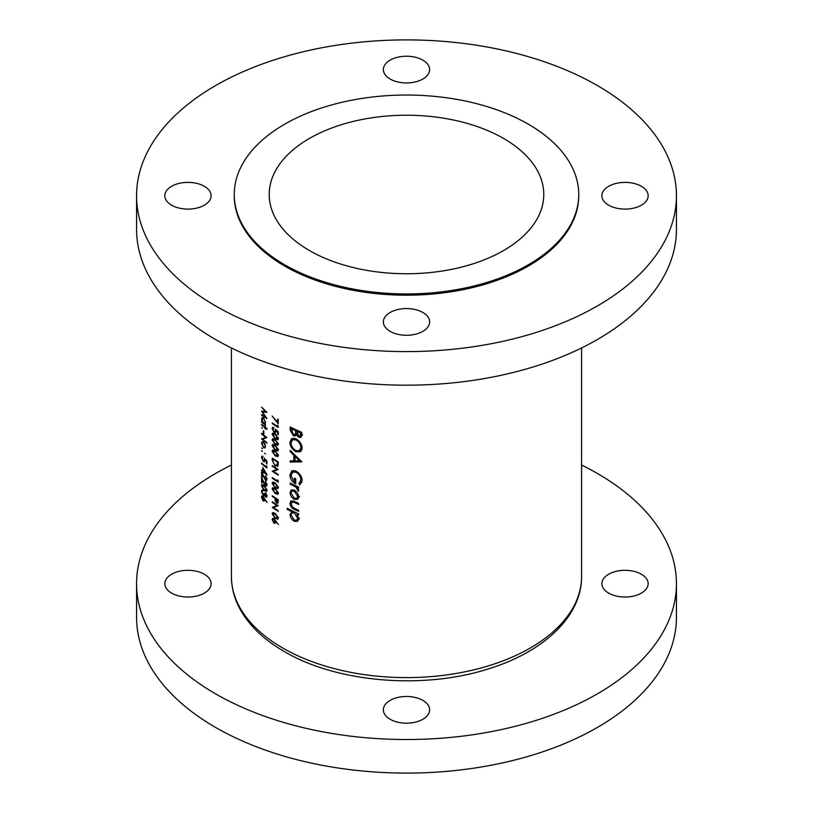 <?xml version="1.0" encoding="UTF-8"?>
<svg xmlns="http://www.w3.org/2000/svg" width="813" height="813" viewBox="0 0 813 813"><rect width="100%" height="100%" fill="white"/><g stroke="black" fill="none" stroke-linecap="round" stroke-linejoin="round"><path stroke-width="1.22" d="M641.386 574.222A23.14 13.354 0 0 0 616.173 571.326A23.14 13.354 0 0 0 601.884 583.663A23.14 13.354 0 0 0 608.663 593.114A23.14 13.354 0 0 0 633.876 596.01A23.14 13.354 0 0 0 648.164 583.663A23.14 13.354 0 0 0 641.386 574.222M204.337 574.222A23.14 13.354 0 0 0 179.124 571.326A23.14 13.354 0 0 0 164.836 583.663A23.14 13.354 0 0 0 171.614 593.114A23.14 13.354 0 0 0 196.827 596.01A23.14 13.354 0 0 0 211.116 583.663A23.14 13.354 0 0 0 204.337 574.222M422.862 700.379A23.14 13.354 0 0 0 397.648 697.483A23.14 13.354 0 0 0 383.36 709.83A23.14 13.354 0 0 0 390.138 719.271A23.14 13.354 0 0 0 415.352 722.168A23.14 13.354 0 0 0 429.64 709.83A23.14 13.354 0 0 0 422.862 700.379M231.42 465.036A269.936 155.852 0 0 0 136.564 583.663A269.936 155.852 0 0 0 215.618 693.865A269.936 155.852 0 0 0 509.802 727.655A269.936 155.852 0 0 0 676.436 583.663A269.936 155.852 0 0 0 597.382 473.461A269.936 155.852 0 0 0 581.58 465.036M136.564 583.663L136.564 617.25A269.936 155.852 0 0 0 215.618 727.452A269.936 155.852 0 0 0 509.802 761.232A269.936 155.852 0 0 0 676.436 617.25L676.436 583.663M204.337 186.299A23.14 13.354 0 0 0 179.124 183.403A23.14 13.354 0 0 0 164.836 195.75A23.14 13.354 0 0 0 171.614 205.191A23.14 13.354 0 0 0 196.827 208.087A23.14 13.354 0 0 0 211.116 195.75A23.14 13.354 0 0 0 204.337 186.299M422.862 60.142A23.14 13.354 0 0 0 397.648 57.245A23.14 13.354 0 0 0 383.36 69.583A23.14 13.354 0 0 0 390.138 79.034A23.14 13.354 0 0 0 415.352 81.93A23.14 13.354 0 0 0 429.64 69.583A23.14 13.354 0 0 0 422.862 60.142M641.386 186.299A23.14 13.354 0 0 0 616.173 183.403A23.14 13.354 0 0 0 601.884 195.75A23.14 13.354 0 0 0 608.663 205.191A23.14 13.354 0 0 0 633.876 208.087A23.14 13.354 0 0 0 648.164 195.75A23.14 13.354 0 0 0 641.386 186.299M422.862 312.466A23.14 13.354 0 0 0 397.648 309.57A23.14 13.354 0 0 0 383.36 321.907A23.14 13.354 0 0 0 390.138 331.358A23.14 13.354 0 0 0 415.352 334.255A23.14 13.354 0 0 0 429.64 321.907A23.14 13.354 0 0 0 422.862 312.466M234.256 194.49L234.256 195.75A172.244 99.45 0 0 0 284.702 266.064A172.244 99.45 0 0 0 472.414 287.629A172.244 99.45 0 0 0 578.744 195.75L578.744 194.49A172.244 99.45 0 0 0 528.298 124.165A172.244 99.45 0 0 0 340.586 102.611A172.244 99.45 0 0 0 234.256 194.49A172.244 99.45 0 0 0 284.702 264.804A172.244 99.45 0 0 0 472.414 286.369A172.244 99.45 0 0 0 578.744 194.49M503.572 138.444A137.285 79.257 0 0 0 353.96 121.259A137.285 79.257 0 0 0 269.215 194.49A137.285 79.257 0 0 0 309.428 250.536A137.285 79.257 0 0 0 459.04 267.721A137.285 79.257 0 0 0 543.785 194.49A137.285 79.257 0 0 0 503.572 138.444M136.564 195.75L136.564 229.337A269.936 155.852 0 0 0 215.618 339.539A269.936 155.852 0 0 0 509.802 373.319A269.936 155.852 0 0 0 676.436 229.337L676.436 195.75A269.936 155.852 0 0 0 597.382 85.548A269.936 155.852 0 0 0 303.198 51.768A269.936 155.852 0 0 0 136.564 195.75A269.936 155.852 0 0 0 215.618 305.952A269.936 155.852 0 0 0 509.802 339.732A269.936 155.852 0 0 0 676.436 195.75M297.649 499.355L298.767 496.784L297.345 492.729L294.316 490.087L291.217 489.954L290.048 492.587C290.251 495.524 291.674 497.769 294.316 499.324L297.528 499.436M292.7 511.072L290.048 514.466C290.271 517.444 291.704 519.71 294.367 521.285L297.416 521.387L298.767 518.643L297.019 514.233A175.08 101.076 0 0 0 298.615 514.964L298.615 513.867A175.08 101.076 180 0 1 287.202 508.237L287.202 509.334A175.08 101.076 0 0 0 291.684 511.662L291.288 511.855M298.615 487.078A175.08 101.076 180 0 1 290.19 483.024L290.19 484.111A175.08 101.076 0 0 0 292.965 485.513L295.861 487.099L298.473 491.245L298.767 490.422L297.345 487.597A175.08 101.076 0 0 0 298.615 488.176L298.615 487.078M301.847 461.875L290.19 450.432L290.19 451.632L293.828 455.31L293.828 460.849L290.19 460.839L290.19 462.028L301.847 461.875M301.847 432.425A175.08 101.076 180 0 1 290.19 426.937L290.19 430.24L293.402 435.758L295.546 435.89L296.369 434.823L298.869 437.384L300.962 437.445L301.847 432.425M302.162 447.983C301.735 443.928 299.641 440.87 295.851 438.807L291.633 438.603L289.906 442.323C290.2 446.428 292.202 449.548 295.912 451.682L300.312 451.835L302.162 447.983M292.03 470.727L289.906 474.934C290.119 478.938 292.07 481.916 295.759 483.877L295.759 478.705A175.08 101.076 180 0 1 294.56 478.146L294.56 482.211L291.054 475.625L292.629 472.119L295.952 472.221C299.001 473.999 300.647 476.57 300.922 479.914L298.92 483.613L299.794 484.944L302.162 480.483C301.836 476.367 299.753 473.247 295.912 471.103L291.633 470.92M298.615 503.369A175.08 101.076 180 0 1 294.53 501.469L291.013 500.818L290.048 503.237C290.261 506.184 291.725 508.247 294.448 509.416A175.08 101.076 0 0 0 298.615 511.357L298.615 510.269A175.08 101.076 180 0 1 294.652 508.42L292.599 507.241L291.054 503.765L292.69 501.834L294.652 502.617A175.08 101.076 0 0 0 298.615 504.467L298.615 503.369M291.806 501.967L293.859 501.164M275.211 513.43L272.629 512.627L272.131 513.806L275.211 518.42L277.863 519.141L278.402 517.911L275.211 513.43M261.593 407.11L265.384 411.581L261.593 411.144L265.384 417.039L261.593 414.65L261.593 415.311L266.908 418.614L262.518 411.998L266.908 412.364L261.593 407.11M275.211 488.562L272.629 487.759L272.131 488.948L275.211 493.552L277.863 494.274L278.402 493.044L275.211 488.562M278.239 480.747L277.619 479.934L277.619 481.062A175.08 101.076 180 0 1 272.274 477.546L272.274 478.207A175.08 101.076 0 0 0 278.239 482.109L278.239 480.747M267.04 428.644A175.08 101.076 180 0 1 265.445 427.404L265.445 426.459A175.08 101.076 180 0 1 264.957 426.083L264.957 427.018A175.08 101.076 180 0 1 261.593 424.254L261.593 424.914A175.08 101.076 0 0 0 264.957 427.679L264.957 428.624A175.08 101.076 0 0 0 265.445 429L265.445 428.065A175.08 101.076 0 0 0 267.04 429.305L267.04 428.644M263.869 431.134A175.08 101.076 180 0 1 263.321 430.697L263.321 433.522A175.08 101.076 0 0 0 263.869 433.959L263.869 431.134M264.977 447.902L265.505 446.439L264.855 443.878L263.483 442.038L262.06 441.693L261.522 443.187L263.483 447.587L264.947 447.922M265.505 453.969L264.611 453.268L265.505 453.969M278.239 419.376A175.08 101.076 180 0 1 277.619 418.99L277.619 422.394L272.131 416.032L278.239 423.898L278.239 419.376M278.239 434.823L278.239 431.815L275.221 429.132L275.526 430.951L274.215 431.855L272.721 428.99L273.778 427.425L272.619 427.323L272.131 428.542L274.184 432.506L275.617 432.75L276.024 430.524L277.619 431.937L277.619 434.437A175.08 101.076 0 0 0 278.239 434.823M273.778 427.658L273.117 428.045L273.778 428.085M276.135 431.439L274.215 431.855M275.211 439.589L272.629 438.776L272.131 439.965L275.211 444.579L277.863 445.29L278.402 444.071L275.211 439.589M275.211 450.89L272.629 450.087L272.131 451.266L275.211 455.88L277.863 456.591L278.402 455.371L275.211 450.89M272.274 465.585L272.274 466.245A175.08 101.076 0 0 0 276.928 469.325L272.274 471.235A175.08 101.076 0 0 0 278.239 475.138L278.239 474.477A175.08 101.076 180 0 1 273.524 471.428L278.239 469.487A175.08 101.076 180 0 1 272.274 465.585M266.908 464.05L266.908 461.032L264.205 458.166L264.479 460.006L263.31 460.829L261.989 457.861L262.924 456.357L261.898 456.184L261.461 457.373L263.29 461.469L264.56 461.814L264.926 459.609L266.339 461.113L266.339 463.613A175.08 101.076 0 0 0 266.908 464.05M261.989 457.861L262.924 457.018M265.028 460.524L263.31 460.829M267.04 474.853L262.782 467.455L262.782 470.94A175.08 101.076 180 0 1 261.593 469.934L261.593 470.595A175.08 101.076 0 0 0 262.782 471.601L262.782 472.455A175.08 101.076 0 0 0 263.321 472.892L263.321 472.048A175.08 101.076 0 0 0 267.04 474.985L267.04 474.853M265.231 481.682L266.481 484.355L265.384 485.097L261.593 477.759L261.593 482.749A175.08 101.076 0 0 0 262.121 483.196L262.121 479.782L265.424 485.788L266.603 486.032L267.04 484.822L265.668 481.428M266.979 484.07L265.384 485.097M267.03 496.154L265.627 496.967L267.04 495.92L265.648 492.648L266.481 495.493L265.627 496.316L264.753 493.735A175.08 101.076 180 0 1 264.205 493.298L263.087 494.65L261.989 491.855L262.985 490.229L261.928 490.056L261.461 491.398L263.138 495.341L264.52 495.239L265.627 496.967L266.573 497.15M264.357 495.503L264.916 495.015M262.264 490.869L262.985 490.889M264.784 494.253L263.087 494.65M266.979 495.208L265.627 496.316M267.04 502.485L263.036 496.296L261.908 496.001L261.461 497.2L263.046 500.828L264.154 501.103L264.56 499.121L267.04 502.485M264.205 485.574L261.898 484.599L261.461 485.747L264.205 490.564L266.562 491.448L267.04 490.249L264.205 485.574M265.231 476.032L266.481 478.705L265.384 479.446L261.593 472.109L261.593 477.099A175.08 101.076 0 0 0 262.121 477.546L262.121 474.121L265.424 480.137L266.603 480.381L267.04 479.172L265.668 475.778M266.979 478.42L265.384 479.446M266.908 466.642L266.339 465.778L266.339 466.916A175.08 101.076 180 0 1 261.593 463.064L261.593 463.725A175.08 101.076 0 0 0 266.908 468.003L266.908 466.642M262.386 451.439L261.522 450.717L262.386 451.439M272.274 458.054L272.274 460.331L275.14 466.001L278.016 465.636L278.239 461.957A175.08 101.076 180 0 1 272.274 458.054M277.436 466.408L278.016 465.636M275.211 445.239L272.629 444.437L272.131 445.615L275.211 450.229L277.863 450.941L278.402 449.721L275.211 445.239M275.211 433.929L272.629 433.126L272.131 434.315L275.211 438.929L277.863 439.64L278.402 438.42L275.211 433.929M278.239 426.124L277.619 425.301L277.619 426.429A175.08 101.076 180 0 1 272.274 422.912L272.274 423.573A175.08 101.076 0 0 0 278.239 427.475L278.239 426.124M262.386 448.715L261.522 447.983L262.386 448.715M261.593 433.299L261.593 433.959A175.08 101.076 0 0 0 265.739 437.333L261.593 438.949A175.08 101.076 0 0 0 266.908 443.227L266.908 442.567A175.08 101.076 180 0 1 262.69 439.223L266.908 437.577A175.08 101.076 180 0 1 261.593 433.299M262.386 428.37L261.522 427.638L262.386 428.37M265.19 423.725L265.505 422.455L263.503 418.034L262.101 417.679L261.522 419.183L262.243 421.977A175.08 101.076 180 0 1 261.593 421.429L261.593 422.089A175.08 101.076 0 0 0 265.445 425.24L265.445 424.579A175.08 101.076 180 0 1 264.713 424L264.977 423.908M275.211 482.912L272.629 482.109L272.131 483.288L275.211 487.902L277.863 488.623L278.402 487.394L275.211 482.912M278.239 499.629A175.08 101.076 180 0 1 272.274 495.727L272.274 496.387A175.08 101.076 0 0 0 274.987 498.206L275.089 500.676L276.613 503.125L278.148 502.688L278.239 499.629M277.741 503.308L278.148 502.688M278.402 524.497L273.91 518.592L272.629 518.379L272.131 519.609L273.92 523.125L275.16 523.318L275.617 521.306L278.402 524.497M272.274 501.753L272.274 502.414A175.08 101.076 0 0 0 276.928 505.493L272.274 507.403A175.08 101.076 0 0 0 278.239 511.306L278.239 510.655A175.08 101.076 180 0 1 273.524 507.597L278.239 505.656A175.08 101.076 180 0 1 272.274 501.753M301.775 435.931L298.869 437.384M297.131 434.376L296.369 434.823M297.05 434.122L293.402 435.758M291.339 429.579L290.19 430.24M300.607 432.983L299.997 436.337L298.849 436.276L296.806 431.266A175.08 101.076 0 0 0 300.607 432.983L301.694 432.353M301.847 433.756L300.607 434.467M297.863 430.656L296.806 431.266M295.607 430.707L295.465 433.654L294.784 434.711L293.402 434.66L291.339 428.624A175.08 101.076 0 0 0 295.607 430.707L296.654 430.097M296.836 432.862L295.465 433.654M292.355 428.034L291.339 428.624M264.611 499.924L263.046 500.828M262.853 496.479L261.461 497.2M264.073 499.345L263.016 500.147L261.989 497.688L263.016 496.946L264.073 499.345L264.875 498.877M264.611 499.782L263.016 500.147M261.989 497.688L263.442 496.702M264.794 494.385L263.138 495.341M262.162 490.991L261.461 491.398M262.853 485.087L261.461 485.747M266.979 489.558L264.205 489.904L261.989 486.225L264.205 486.235L266.481 489.843L266.136 490.666M261.989 486.225L263.92 484.477M267.04 484.853L265.424 485.788M262.121 482.444L261.593 482.749M267.04 479.203L265.424 480.137M262.121 476.794L261.593 477.099M263.321 472.14L262.782 472.455M263.321 471.296L262.782 471.601M263.321 470.636L262.782 470.94M263.321 471.388L263.321 469.192L265.638 473.237A175.08 101.076 180 0 1 263.321 471.388M266.877 466.601L266.339 466.916M266.908 463.288L266.339 463.613M263.92 461.103L263.29 461.469M262.843 456.642L261.461 457.373M272.802 465.94L272.274 466.245M277.731 469.172L273.524 471.428M273.016 470.808L272.274 471.235M277.477 469.01L276.928 469.325M275.739 465.666L275.14 466.001M273.402 458.817L272.873 459.121A175.08 101.076 0 0 0 277.619 462.221L276.898 465.666L278.168 464.934M278.158 461.906L277.619 462.221M278.219 464.447L275.14 465.351L273.026 462.16L272.873 459.121M273.991 450.189L272.131 451.266M275.78 455.554L275.211 455.88M278.32 454.68L275.221 455.219L272.721 451.703L275.221 451.55L277.772 455.006L277.385 455.849L278.392 455.27M272.721 451.703L274.123 450.26M273.991 444.538L272.131 445.615M275.78 449.904L275.211 450.229M278.32 449.03L275.221 449.569L272.721 446.052L275.221 445.9L277.772 449.355L277.385 450.199L278.392 449.619M272.721 446.052L274.123 444.609M273.991 438.888L272.131 439.965M275.78 444.254L275.211 444.579M278.32 443.38L275.221 443.918L272.721 440.392L275.221 440.25L277.772 443.695L277.385 444.548L278.392 443.969M272.721 440.392L274.123 438.949M273.991 433.238L272.131 434.315M275.78 438.603L275.211 438.929M278.32 437.729L275.221 438.268L272.721 434.742L275.221 434.589L277.772 438.044L277.385 438.898L278.392 438.309M272.721 434.742L274.123 433.299M278.239 434.071L277.619 434.437M274.896 432.089L274.184 432.506M273.778 427.587L272.131 428.542M276.044 430.646L275.526 430.951M272.802 423.278L272.274 423.573M278.209 426.083L277.619 426.429M301.471 450.748L299.865 450.422M297.091 451.002L295.912 451.682M291.196 441.571L289.906 442.323M293.412 439.233L293.696 438.177M300.922 447.506L299.357 450.707L295.912 450.585C292.883 448.827 291.257 446.246 291.054 442.861L292.517 439.752L295.861 439.904C298.92 441.622 300.607 444.152 300.922 447.506L302.07 446.845M299.357 450.707L302.07 449.142M296.836 439.345L295.861 439.904M292.233 460.849L290.19 462.028M295.007 460.158L293.828 460.849M294.591 454.863L293.828 455.31M290.932 451.205L290.19 451.632M299.509 460.758L295.007 460.839L295.007 456.469L299.509 460.758L300.302 460.3M295.78 456.022L295.007 456.469M301.857 482.495L298.92 483.613M302.07 479.253L300.922 479.914M296.928 471.662L295.952 472.221M295.759 481.53L294.56 482.211M291.206 474.182L289.906 474.934M293.432 471.652L293.737 470.473M298.412 486.987L297.345 487.597M298.625 489.599L297.558 490.219M298.503 489.274L297.71 489.731M297.101 486.387L295.861 487.099M291.196 483.532L290.19 484.111M278.239 422.028L277.619 422.394M298.076 513.623L297.019 514.233M298.584 519.934L297.792 519.629M295.698 520.513L294.367 521.285M291.257 513.765L290.048 514.466M288.188 508.765L287.202 509.334M297.71 518.145L296.704 520.259L294.357 520.178L291.054 514.954L292.05 512.8L294.326 512.962L297.71 518.145L298.676 517.586M295.363 512.363L294.326 512.962M295.495 508.816L294.448 509.416M291.308 502.515L290.048 503.237M293.483 501.001L291.837 501.946M298.615 498.003L297.792 497.698M295.607 498.593L294.316 499.324M291.278 491.875L290.048 492.587M297.71 496.296L296.704 498.318L294.316 498.227L291.054 493.095L291.979 491.052L294.316 491.184L297.71 496.296L298.676 495.737M295.261 490.635L294.316 491.184M264.062 447.252L263.483 447.587M262.091 442.851L261.522 443.187M265.028 446.052L264.571 447.191L263.483 446.926L261.989 443.573L262.416 442.424L263.483 442.689L265.465 445.798M266.623 437.364L262.69 439.223M263.788 438.583L263.199 438.237M262.243 438.573L261.593 438.949M263.869 433.207L263.321 433.522M262.111 418.847L261.522 419.183M265.028 422.089L264.56 423.278L263.483 423.014L261.989 419.599L262.426 418.441L263.493 418.685L265.465 421.835M272.802 477.902L272.274 478.207M278.209 480.717L277.619 481.062M273.991 482.221L272.131 483.288M275.78 487.587L275.211 487.902M278.32 486.713L275.221 487.251L272.721 483.725L275.221 483.572L277.772 487.028L277.385 487.881L278.392 487.292M272.721 483.725L274.123 482.282M273.991 487.871L272.131 488.948M275.78 493.237L275.211 493.552M278.32 492.363L275.221 492.902L272.721 489.375L275.221 489.223L277.772 492.678L277.385 493.532L278.392 492.942M272.721 489.375L274.123 487.932M278.209 502.2L276.613 503.125M275.597 500.371L275.089 500.676M275.526 497.902L274.987 498.206M272.802 496.082L272.274 496.387M277.619 499.893L276.603 502.464L275.597 498.613A175.08 101.076 0 0 0 277.619 499.893L278.158 499.578M278.219 502.017L276.603 502.464M276.135 498.298L275.597 498.613M263.564 411.388L262.518 411.998M262.132 414.996L261.593 415.311M275.678 522.109L273.92 523.125M273.9 518.582L272.131 519.609M275.068 521.56L273.89 522.444L272.721 520.056L273.89 519.233L275.068 521.56L275.973 521.042M275.678 521.966L273.89 522.444M272.721 520.056L274.357 518.958M273.991 512.739L272.131 513.806M275.78 518.094L275.211 518.42M278.32 517.231L275.221 517.769L272.721 514.243L275.221 514.09L277.772 517.546L277.385 518.399L278.392 517.81M272.721 514.243L274.123 512.8M272.802 502.109L272.274 502.414M277.731 505.34L273.524 507.597M273.016 506.977L272.274 507.403M277.477 505.178L276.928 505.493M581.58 576.529C581.905 616.325 543.419 652.29 487.709 669.099C422.76 689.81 336.521 682.514 284.296 651.528C263.351 639.435 248.351 624.831 239.286 607.728C234.083 597.657 231.461 587.26 231.42 576.529A175.08 101.076 0 0 0 282.7 648.002A175.08 101.076 0 0 0 473.501 669.912A175.08 101.076 0 0 0 581.58 576.529L581.58 347.964M297.355 430.423L295.607 431.429M272.873 459.985L272.274 460.331M278.239 462.373L277.619 462.739M275.739 451.245L275.221 451.55M275.739 445.595L275.221 445.9M275.739 439.945L275.221 440.25M275.739 434.294L275.221 434.589M294.001 484.914L292.965 485.513M295.688 502.017L294.652 502.617M275.739 483.268L275.221 483.572M275.739 488.928L275.221 489.223M275.953 498.176L274.987 498.735M278.239 500.879L277.619 501.245M275.739 513.786L275.221 514.09M231.42 576.529L231.42 347.964M299.997 436.337L302.558 434.853M294.784 434.711L296.897 433.492M262.335 496.773L263.92 495.859M266.156 496.418L267.04 495.9M266.136 490.676L267.04 490.148M266.136 485.249L267.04 484.731M266.136 479.599L267.04 479.081M262.335 456.936L262.924 456.601M292.517 439.752L294.845 438.41M292.629 472.109L295.007 470.737M296.704 520.259L299.631 518.572M292.05 512.8L293.971 511.692M296.704 498.318L299.621 496.631M291.979 491.052L293.94 489.924M264.571 447.191L265.505 446.652M262.416 442.424L264.022 441.489M264.56 423.278L265.495 422.74M262.426 418.441L264.042 417.506M273.117 519.121L273.961 518.633"/></g></svg>
